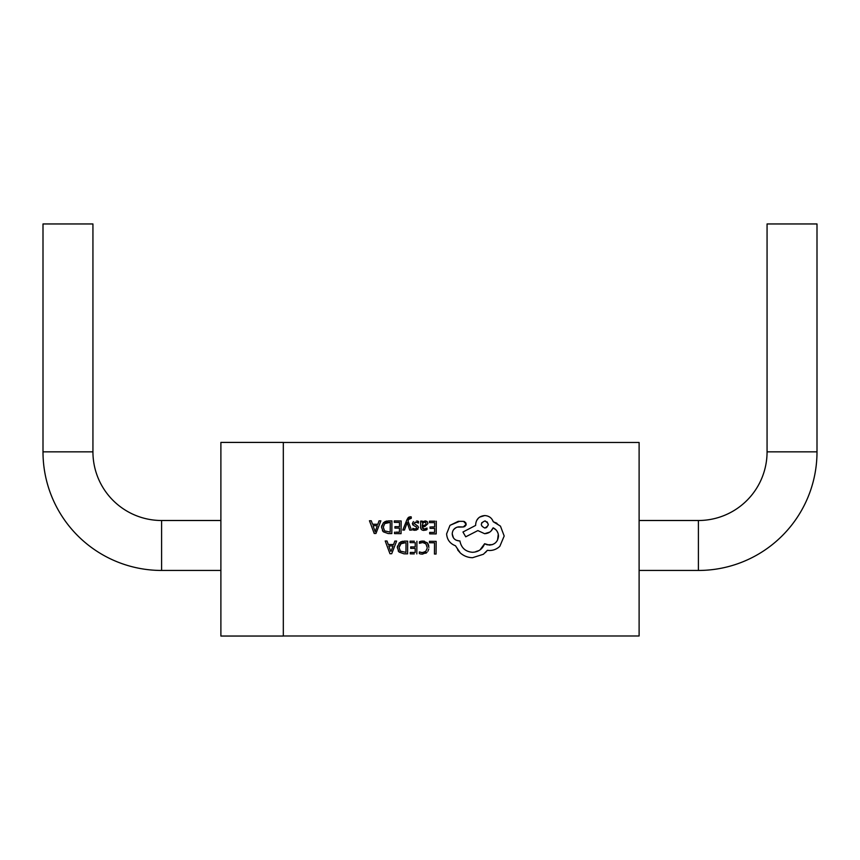 <?xml version="1.0" encoding="UTF-8"?>
<svg xmlns="http://www.w3.org/2000/svg" width="860" height="860" viewBox="0 0 860 860"><rect width="100%" height="100%" fill="white"/><g stroke="black" fill="none" stroke-linecap="round" stroke-linejoin="round"><path stroke-width="0.64" stroke-dasharray="4.3 3.22" d="M639.109 520.504L639.109 570.449L639.109 520.504M220.891 520.504L220.891 570.449L220.891 520.504M374.207 533.469L369.456 520.741L371.273 520.751L372.541 524.235L377.83 524.277L379.066 520.805L380.883 520.827L375.96 533.479L374.207 533.469M394.31 522.364L394.321 520.913M401.147 520.966L401.061 533.662M394.514 533.619L394.525 532.157M395.804 532.168L399.427 532.189L399.459 528.126M396.191 528.104L394.923 528.094L394.933 526.642L399.47 526.675L399.502 522.407M407.21 522.514L404.447 530.061L402.792 530.05L406.984 519.634M410.241 516.763L411.263 516.892L410.241 516.763M411.252 518.311L408.715 519.386M408.005 521.031L411.499 530.104M409.725 530.093L407.404 523.267M418.498 523.052L417.111 522.342M415.896 522.16L414.004 523.364L418.014 526.277L418.454 527.707L417.423 529.631M415.982 530.244L414.907 530.34M413.724 530.222L412.768 529.921L412.779 528.373L415.068 529.05L416.82 527.836M416.476 526.997L412.897 525.019M412.402 523.966L413.413 521.558M416.057 520.859L418.508 521.407M425.764 530.147L423.883 530.405M422.163 530.061L421.131 529.147M420.626 526.943L420.669 521.106L422.26 521.117M422.292 522.514L423.206 521.482M425.077 520.923L427.173 521.654L427.936 523.579L424.904 526.524M422.217 526.879L422.454 528.212M424.034 529.115L427.022 528.04M402.652 541.241L407.672 541.155L407.586 553.851M403.963 553.818L399.18 552.109M398.18 550.938L397.298 547.583M397.46 546.025L400.438 542.004M429.462 541.306L436.16 541.359L436.074 554.044L434.429 554.034M420.776 541.273L421.604 541.123M424.399 541.187L428.108 543.918M428.796 545.971L428.904 547.412M428.764 548.981L427.914 551.217M425.85 553.27L421.196 554.098M420.895 554.055L420.239 553.926M419.368 551.916L421.035 552.539M424.335 552.324L424.937 552.023M425.818 551.303L427.183 547.497L425.13 543.165M422.712 542.51L420.701 542.778M410.069 541.166L414.348 541.198M416.906 541.219L416.81 553.915M414.251 553.894L410.274 553.861M415.208 548.379L410.671 548.347M394.826 541.058L396.632 541.069L391.708 553.732L389.956 553.722L385.215 540.994M429.462 522.611L429.473 521.171L434.934 521.203M436.3 521.214L436.213 533.909L434.902 533.899M429.677 533.866L429.688 532.404L434.579 532.437L434.612 528.373M431.354 528.352L430.075 528.341L430.086 526.89M431.365 526.9L434.623 526.922L434.655 522.654M391.923 520.902L391.827 533.598L388.215 533.565L383.42 531.856M382.421 530.684L381.539 527.341M381.7 525.783L382.431 523.901L384.732 521.73M386.882 520.999L388.43 520.88M446.609 533.877L450.006 525.331M459.53 521.332L463.572 521.364M464.69 521.697L465.69 522.611M465.873 525.417L464.959 526.46M462.82 526.868L462.003 526.857M457.112 527.137L453.069 530.459L452.209 533.834M453.478 537.919L456.101 540.177M459.197 540.918L459.917 540.929C461.25 547.874 465.432 551.658 472.473 552.292L479.987 549.948M486.523 544.606L487.276 544.821M494.65 543.456L497.531 540.112M498.284 534.167L496.145 530.018M490.942 531.136L489.748 532.114M477.859 530.588L465.722 536.812L462.959 532.007L475.644 525.417L476.193 521.515L479.622 517.118M484.739 515.559L487.695 516.064L492.103 519.397M496.876 523.235L500.456 526.137L504.186 536.006L499.864 546.261M485.438 552.55L483.385 554.27M457.703 550.002L455.467 545.767M283.316 442.481L283.316 635.981L283.316 442.481M639.109 635.981L639.109 442.481M283.316 442.416L283.316 636.045M220.891 442.416L220.891 636.045M43 223.955L92.934 223.955M817 223.955L767.066 223.955M405.952 552.378L400.384 551.142L399.083 546.627M401.319 543.197L403.362 542.606M404.178 542.574L406.027 542.585M393.052 545.96L390.859 552.109L388.795 545.928M424.657 522.224L425.872 522.644L425.894 524.847L422.228 525.664M422.582 523.407L423.378 522.568M390.268 522.332L390.204 532.125L384.635 530.889L383.323 526.374M377.293 525.707L375.111 531.856L373.036 525.675M485.534 521.063L487.115 521.869M484.739 528.019L481.783 526.352L481.718 522.74M43 451.844L92.934 451.844M161.594 570.449L161.594 520.504M817 451.844L767.066 451.844M698.406 570.449L698.406 520.504"/><path stroke-width="1.29" d="M639.109 570.449L698.406 570.449A118.594 118.594 0 0 0 817 451.844L817 223.955L767.066 223.955L767.066 451.844L817 451.844M639.109 520.504L698.406 520.504A68.66 68.66 0 0 0 767.066 451.844M220.891 520.504L161.594 520.504A68.66 68.66 0 0 1 92.934 451.844L43 451.844A118.594 118.594 0 0 0 161.594 570.449L220.891 570.449M92.934 451.844L92.934 223.955L43 223.955L43 451.844M283.316 636.045L283.316 442.416L220.891 442.416L220.891 636.045L283.316 636.045M370.628 520.751L369.456 520.741L374.207 533.469L375.96 533.479L380.883 520.827L379.712 520.816M399.502 522.407L394.31 522.364L399.502 522.407L399.47 526.675L394.933 526.642L394.923 528.094L399.459 528.126L396.191 528.104M394.321 520.913L401.147 520.966L394.321 520.913L394.31 522.364M401.061 533.662L394.514 533.619L401.061 533.662L401.147 520.966M399.459 528.126L399.427 532.189L395.804 532.168M408.608 517.29L410.241 516.763L406.984 519.634L408.145 517.709M409.231 518.591L408.715 519.386L411.252 518.311L411.263 516.892L410.241 516.763L411.263 516.892L410.241 516.763L411.263 516.892L411.252 518.311L409.446 518.408M408.715 519.386L408.005 521.031L408.715 519.386M411.499 530.104L409.725 530.093L411.499 530.104L408.005 521.031M407.404 523.267L409.725 530.093M407.167 522.514L406.973 523.245L407.21 522.514M418.508 521.407L418.498 523.052L418.508 521.407L416.96 520.923M417.111 522.342L414.896 522.267M418.498 523.052L415.896 522.16L414.004 523.364L418.014 526.277L418.454 527.707L418.014 526.277M418.444 527.373L416.455 530.115M417.981 529.126L414.907 530.34L412.768 529.921L414.907 530.34M414.068 528.932L416.326 528.717L416.476 526.997L416.326 528.717L415.068 529.05L416.326 528.717M412.897 525.019L412.37 523.514L414.208 525.901M421.131 529.147L420.626 526.943C420.604 529.136 421.69 530.298 423.883 530.405L427.012 529.577L427.022 528.04L427.012 529.577L425.764 530.147M423.883 530.405L422.163 530.061M421.938 521.117L422.249 522.514L422.26 521.117L420.669 521.106L420.626 526.943M423.206 521.482L425.754 520.977M426.678 521.289L427.57 522.138M424.904 526.524L422.217 526.879L424.904 526.524L427.936 523.579L427.173 521.654L425.077 520.923L422.292 522.514M422.454 528.212L424.034 529.115L422.217 526.879M407.586 553.851L403.963 553.818L407.586 553.851L407.672 541.155L404.189 541.123L399.244 542.875L397.298 547.583L397.46 546.025M397.298 547.583L399.18 552.109L398.18 550.938M400.438 542.004L402.652 541.241M434.515 542.789L429.452 542.757L429.462 541.306L429.452 542.757L434.515 542.789L434.429 554.034L434.515 542.789M434.429 554.034L435.74 554.044M420.701 542.778L419.422 543.327L419.443 541.757L420.776 541.273M421.604 541.123L424.399 541.187M428.108 543.918L428.796 545.971M427.914 551.217L428.764 548.981M420.239 553.926L422.357 554.163L427.033 552.324L425.85 553.27M419.358 553.625L419.368 551.916L419.358 553.625M421.035 552.539L424.335 552.324M424.937 552.023L425.818 551.303L422.357 552.69L419.368 551.916M427.13 548.39L425.818 551.303M425.13 543.165L422.712 542.51L425.958 543.864L427.183 547.497M415.251 542.649L410.059 542.617L410.069 541.166L410.059 542.617L415.251 542.649L415.219 546.928L415.251 542.649M414.348 541.198L410.069 541.166M410.274 553.861L410.285 552.41L410.274 553.861L414.251 553.894M410.285 552.41L415.187 552.442L415.208 548.379L415.187 552.442L410.285 552.41M411.585 548.347L410.671 548.347L410.682 546.895L415.219 546.928L410.682 546.895L410.671 548.347L415.208 548.379M385.215 540.994L387.021 541.005L388.29 544.487L393.579 544.52L394.826 541.058L393.579 544.52L388.29 544.487L387.021 541.005L385.215 540.994L389.956 553.722L391.074 553.732M434.655 522.654L429.462 522.611L434.655 522.654L434.623 526.922L431.365 526.9M434.934 521.203L429.473 521.171L429.462 522.611M434.902 533.899L429.677 533.866L436.213 533.909L436.3 521.214M433.601 532.426L429.688 532.404L429.677 533.866M430.086 526.89L430.075 528.341L434.612 528.373L431.354 528.352M388.43 520.88L391.923 520.902L388.43 520.88L383.485 522.622L381.539 527.341L381.7 525.783M381.539 527.341L383.42 531.856L388.215 533.565L391.106 533.587M383.42 531.856L382.421 530.684M384.732 521.73L386.882 520.999M455.467 545.767C450.006 543.649 447.06 539.682 446.609 533.877C447.06 539.682 450.006 543.638 455.467 545.767L460.283 552.937L457.703 550.002M465.69 522.611L466.174 524.181L463.572 521.364L458.251 521.332L450.006 525.331L459.53 521.332M463.572 521.364L464.69 521.697M464.959 526.46L463.357 526.965L466.174 524.181L465.873 525.417M456.101 540.177L459.197 540.918C454.929 540.478 452.596 538.113 452.209 533.834C452.553 529.792 454.736 527.46 458.756 526.836L463.357 526.965L457.112 527.137M452.209 533.834L453.478 537.919M459.197 540.918L459.917 540.929L459.197 540.918M479.987 549.948L484.631 543.713L486.523 544.606M487.276 544.821L492.371 544.627L494.65 543.456M497.531 540.112L498.284 534.167M496.145 530.018L493.135 527.803L490.942 531.136M489.748 532.114L484.61 533.694L477.859 530.588L484.61 533.694C488.673 533.501 491.512 531.534 493.135 527.803C496.553 529.534 498.338 532.318 498.488 536.145C497.918 541.606 494.887 544.595 489.404 545.111L484.631 543.713C482.438 549.174 478.386 552.034 472.473 552.292C465.432 551.658 461.25 547.874 459.917 540.929M479.622 517.118L484.739 515.559C479.235 516.086 476.204 519.074 475.655 524.525L475.644 525.417L462.959 532.007L465.722 536.812L477.859 530.588M492.103 519.397L493.274 521.751L496.876 523.235M483.385 554.27L472.527 557.71L483.385 554.27L487.383 550.325L489.458 550.518C493.489 550.475 496.951 549.056 499.864 546.261C496.951 549.056 493.489 550.475 489.458 550.518L487.383 550.325L485.438 552.55M472.527 557.71C467.872 557.592 463.798 555.99 460.283 552.937C463.787 555.99 467.872 557.592 472.527 557.71M283.316 635.981L639.109 635.981L639.109 442.481L283.316 442.481M436.074 554.044L436.16 541.359L429.462 541.306M428.904 547.412L427.302 542.81L422.959 541.048L419.443 541.757L419.422 543.327L422.712 542.51M416.81 553.915L416.906 541.219M399.18 552.109L403.963 553.818M400.384 551.142L405.952 552.378L406.027 542.585L400.405 543.875L399.019 547.551L400.384 551.142M399.019 547.551L401.319 543.197M403.362 542.606L404.555 542.574M406.027 542.585L405.952 552.378M391.708 553.732L396.632 541.069L394.826 541.058M391.117 551.217L393.052 545.96L388.795 545.928L390.676 551.217M388.795 545.928L393.052 545.96M434.612 528.373L434.579 532.437M427.022 528.04L424.034 529.115M422.228 525.664L425.894 524.847L425.872 522.644L424.657 522.224L422.926 522.955L422.228 525.664L422.926 522.955L424.657 522.224M425.872 522.644L425.894 524.847M413.413 521.558L412.37 523.514M414.939 526.202L416.476 526.997M415.068 529.05L412.779 528.373L412.768 529.921M406.984 519.634L402.792 530.05L404.447 530.061L406.973 523.245M394.525 532.157L394.514 533.619M391.827 533.598L391.923 520.902M384.635 530.889L390.204 532.125L390.268 522.332L384.646 523.622L383.259 527.309L384.635 530.889M383.259 527.309L384.646 523.622L387.215 522.407M387.602 522.364L390.268 522.332M379.066 520.805L377.83 524.277L372.541 524.235L371.273 520.751M375.143 531.856L377.293 525.707L373.036 525.675L374.917 530.964M373.036 525.675L377.293 525.707M450.006 525.331L446.609 533.877M499.864 546.261L504.186 536.006L500.456 526.137L493.274 521.751C491.802 517.881 488.953 515.817 484.739 515.559M486.094 527.75L484.739 528.019C489.308 525.697 489.318 523.353 484.793 520.977L485.534 521.063M487.115 521.869L488.286 524.514M488.243 525.041L486.61 527.492M481.718 522.74L484.793 520.977C480.224 523.278 480.213 525.632 484.739 528.019M698.406 520.504L698.406 570.449M161.594 520.504L161.594 570.449"/></g></svg>
